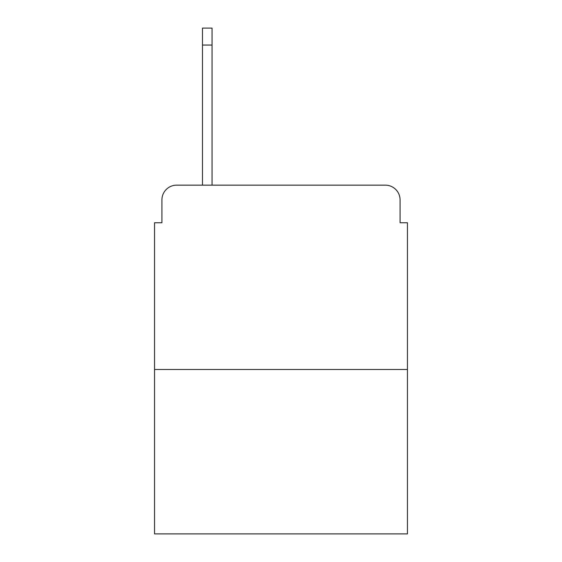<?xml version="1.0" encoding="UTF-8"?>
<svg xmlns="http://www.w3.org/2000/svg" width="562" height="562" viewBox="0 0 562 562"><rect width="100%" height="100%" fill="white"/><g stroke="black" fill="none" stroke-linecap="round" stroke-linejoin="round"><path stroke-width="0.84" d="M161.926 199.896L161.926 222.749L161.926 199.896A14.745 14.745 0 0 1 176.672 185.151L202.475 185.151L202.475 28.1L212.064 28.1L212.064 185.151L223.486 185.151M407.45 369.48L154.55 369.48L154.55 533.9L407.45 533.9L407.45 222.749L400.074 222.749L400.074 199.896A14.745 14.745 0 0 0 385.328 185.151L176.672 185.151M154.55 369.48L154.55 222.749L161.926 222.749M338.514 185.151L385.328 185.151M400.074 222.749L400.074 199.896M202.475 45.058L212.064 45.058"/></g></svg>
